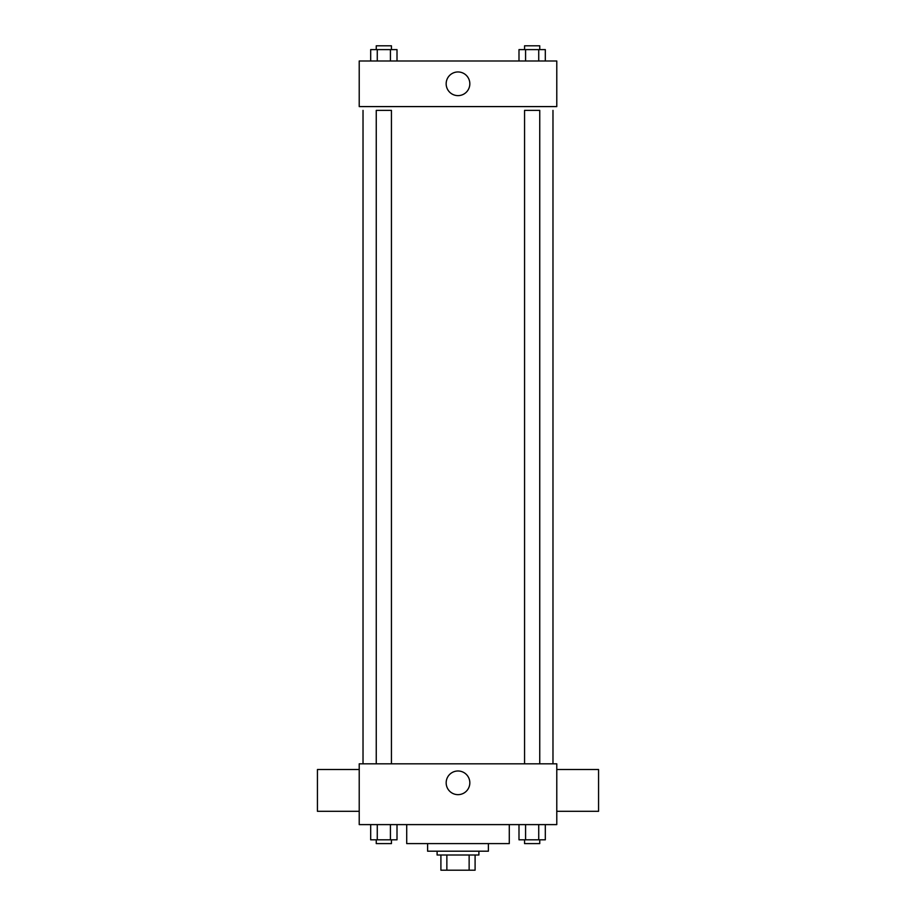 <?xml version="1.0" encoding="UTF-8"?>
<svg xmlns="http://www.w3.org/2000/svg" width="916" height="916" viewBox="0 0 916 916"><rect width="100%" height="100%" fill="white"/><g stroke="black" fill="none" stroke-linecap="round" stroke-linejoin="round"><path stroke-width="1.37" d="M469.141 855.006L469.141 870.2L440.905 870.2L440.905 855.006M469.141 870.2L475.095 870.2L475.095 855.006L475.095 870.2M478.896 851.204L478.896 855.006L437.104 855.006L437.104 851.204M446.859 855.006L446.859 870.2M488.388 843.602L488.388 851.204L427.612 851.204L427.612 843.602M509.285 824.606L509.285 843.602L406.715 843.602L406.715 824.606M556.779 824.606L359.221 824.606L359.221 763.83L556.779 763.83L556.779 824.606M469.828 782.825A11.828 11.828 0 0 1 452.08 793.061A11.828 11.828 0 0 1 452.08 772.577A11.828 11.828 0 0 1 469.828 782.825M556.779 811.313L598.56 811.313L598.56 769.52L556.779 769.52M359.221 769.52L317.44 769.52L317.44 811.313L359.221 811.313M552.978 110.389L552.978 763.83M524.559 763.83L524.559 110.389L539.753 110.389L539.753 763.83M376.247 763.83L376.247 110.389L391.441 110.389L391.441 763.83M556.779 106.588L359.221 106.588L359.221 60.994L556.779 60.994L556.779 106.588M469.828 83.791A11.828 11.828 0 0 1 452.08 94.039A11.828 11.828 0 0 1 452.08 73.543A11.828 11.828 0 0 1 469.828 83.791M545.318 60.994L545.318 49.601L518.994 49.601L518.994 60.994M538.734 49.601L538.734 60.994M525.578 49.601L525.578 60.994M524.559 49.601L524.559 45.8L539.753 45.8L539.753 49.601M397.006 60.994L397.006 49.601L370.682 49.601L370.682 60.994M390.422 49.601L390.422 60.994M377.266 49.601L377.266 60.994M376.247 49.601L376.247 45.8L391.441 45.8L391.441 49.601M545.318 824.606L545.318 839.812L518.994 839.812L518.994 824.606M538.734 824.606L538.734 839.812M525.578 824.606L525.578 839.812M539.753 839.812L539.753 843.602L524.559 843.602L524.559 839.812M397.006 824.606L397.006 839.812L370.682 839.812L370.682 824.606M390.422 824.606L390.422 839.812M377.266 824.606L377.266 839.812M391.441 839.812L391.441 843.602L376.247 843.602L376.247 839.812M363.022 110.389L363.022 763.83"/></g></svg>
